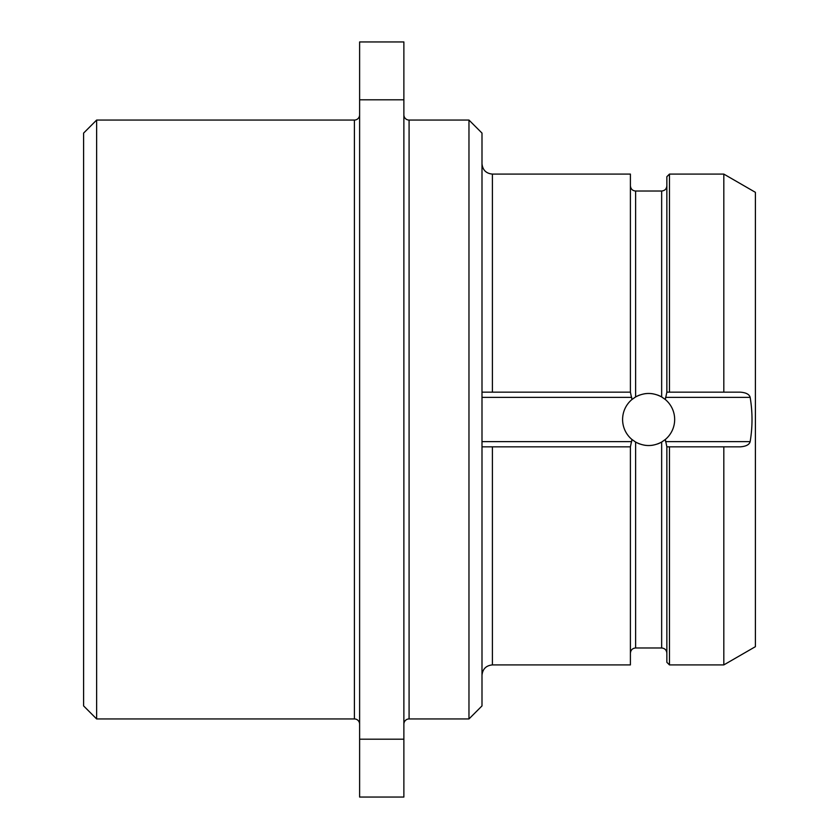 <?xml version="1.0" encoding="UTF-8"?>
<svg xmlns="http://www.w3.org/2000/svg" width="839" height="839" viewBox="0 0 839 839"><rect width="100%" height="100%" fill="white"/><g stroke="black" fill="none" stroke-linecap="round" stroke-linejoin="round"><path stroke-width="1.26" d="M83.606 133.086L83.606 705.914L96.632 718.939L96.632 120.061L83.606 133.086M359.616 114.859A5.212 5.212 -0 0 1 354.404 120.061L96.632 120.061M354.404 120.061L354.404 718.939L96.632 718.939M354.404 718.939A5.212 5.212 180 0 1 359.616 724.141M359.616 99.81L359.616 41.95L403.874 41.95L403.874 99.81L359.616 99.81L359.616 797.05L403.874 797.05L403.874 99.81M403.874 739.19L359.616 739.19M468.97 120.061L468.97 718.939L481.995 705.914L481.995 133.086L468.97 120.061L409.086 120.061A5.212 5.212 0 0 1 403.874 114.859M468.97 718.939L409.086 718.939A5.212 5.212 180 0 0 403.874 724.141M492.409 392.159L492.409 174.093L630.404 174.093L630.404 392.159L481.995 392.159M481.995 446.841L630.404 446.841L630.404 664.908L492.409 664.908L492.409 446.841M630.404 446.841L631.935 439.479L635.616 442.048A26.04 26.04 0 0 0 639.738 443.967M639.738 395.033A26.04 26.04 0 0 0 635.616 396.952L631.935 399.521A26.04 26.04 0 0 0 633.036 440.349M633.036 398.651A26.04 26.04 0 0 0 631.935 399.521L630.404 392.159M657.535 443.967A26.04 26.04 0 0 0 661.656 442.048L665.327 439.479A26.04 26.04 0 0 0 665.327 399.521L661.656 396.952A26.04 26.04 0 0 0 657.535 395.033M662.988 441.22A26.04 26.04 0 0 1 661.656 442.048C652.973 446.684 644.289 446.684 635.616 442.048A26.04 26.04 0 0 1 634.274 441.22M644.121 445.142A26.04 26.04 0 0 0 653.151 445.142M664.236 440.349A26.04 26.04 0 0 0 665.327 439.479L666.858 446.841L723.816 446.841L723.816 664.908L755.394 646.68L755.394 192.32L723.816 174.093L723.816 392.159L740.239 392.159L666.858 392.159L666.858 176.693L669.459 174.093L669.459 392.159L666.858 392.159L665.327 399.521A26.04 26.04 0 0 0 664.236 398.651M740.239 392.159C746.039 392.579 749.353 394.32 750.16 397.371C752.625 412.127 752.625 426.873 750.16 441.629C749.353 444.68 746.039 446.421 740.239 446.841L723.816 446.841L740.239 446.841M669.459 664.908L666.858 662.307L666.858 446.841L669.459 446.841L669.459 664.908L723.816 664.908M634.274 397.78A26.04 26.04 0 0 1 635.616 396.952C644.289 392.316 652.973 392.316 661.656 396.952A26.04 26.04 0 0 1 662.988 397.78M653.151 393.858A26.04 26.04 0 0 0 644.121 393.858M409.086 718.939L409.086 120.061M481.995 441.629L631.746 441.629M631.746 397.371L481.995 397.371M665.516 441.629L750.16 441.629M750.16 397.371L665.516 397.371M661.656 442.048L661.656 647.981C664.813 648.295 666.554 650.026 666.858 653.193M635.616 396.952L635.616 191.019L661.656 191.019L661.656 396.952M661.656 647.981L635.616 647.981L635.616 442.048M492.409 174.093C486.085 173.474 482.603 170.002 481.995 163.678M492.409 664.908C486.085 665.526 482.603 668.998 481.995 675.322M661.656 191.019C664.813 190.705 666.554 188.974 666.858 185.807M635.616 191.019C632.48 190.736 630.75 189.006 630.404 185.807M635.616 647.981C632.48 648.264 630.75 649.994 630.404 653.193M669.459 174.093L723.816 174.093"/></g></svg>
